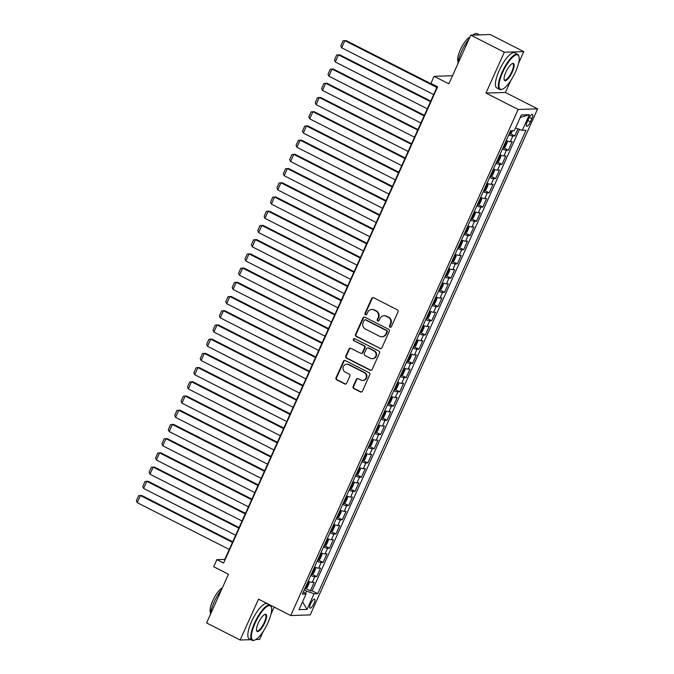 <?xml version="1.0" encoding="UTF-8"?>
<svg xmlns="http://www.w3.org/2000/svg" width="674" height="674" viewBox="0 0 674 674"><rect width="100%" height="100%" fill="white"/><g stroke="black" fill="none" stroke-linecap="round" stroke-linejoin="round"><path stroke-width="1.01" d="M390.01 327.202A1.087 1.019 -91.7 0 0 391.367 326.696L398.031 311.868A1.55 1.458 -91.7 0 0 397.34 309.804L373.623 297.739A1.55 1.458 -91.7 0 0 371.677 298.464L365.013 313.292A1.087 1.019 -91.7 0 0 365.974 314.842A1.087 1.019 -91.7 0 0 366.858 314.227L367.726 312.315A4.954 4.667 -91.7 0 1 373.944 309.989L375.923 311A4.954 4.667 -91.7 0 1 378.131 317.606L377.272 319.527A1.087 1.019 -91.7 0 0 378.224 321.077A1.087 1.019 -91.7 0 0 379.117 320.462L379.976 318.541A4.954 4.667 -91.7 0 1 386.202 316.224L388.173 317.227A4.954 4.667 -91.7 0 1 390.389 323.84L389.521 325.761A1.087 1.019 -91.7 0 0 390.01 327.202M384.045 315.735L384.568 315.718A4.954 4.667 -91.7 0 1 386.724 316.207L388.704 317.21A4.954 4.667 -91.7 0 1 390.912 323.823L390.052 325.744A1.087 1.019 -91.7 0 0 390.743 327.269M373.211 297.605A1.55 1.458 -91.7 0 0 372.208 298.447L365.544 313.275A1.087 1.019 -91.7 0 0 366.235 314.8M371.787 309.509L372.318 309.492A4.954 4.667 -91.7 0 1 374.474 309.973L376.446 310.984A4.954 4.667 -91.7 0 1 378.662 317.589L377.794 319.51A1.087 1.019 -91.7 0 0 378.485 321.035M314 603.592A5.047 1.5 117 0 0 314.598 599.152A5.047 1.5 117 0 0 310.63 603.702A5.047 1.5 117 0 0 310.023 608.142A5.047 1.5 117 0 0 314 603.592M353.092 386.472A1.55 1.458 -91.7 0 0 353.783 388.536L360.438 391.923A1.55 1.458 -91.7 0 0 362.385 391.198L369.782 374.727A1.55 1.458 -91.7 0 0 369.091 372.663L345.374 360.598A1.55 1.458 -91.7 0 0 343.428 361.323L336.031 377.794A1.55 1.458 -91.7 0 0 336.722 379.858L344.759 383.944A1.55 1.458 -91.7 0 0 346.706 383.22L349.873 376.176A1.55 1.458 -91.7 0 0 349.183 374.104L345.189 372.082A4.145 3.901 -91.7 0 1 346.748 364.213A4.145 3.901 -91.7 0 1 348.551 364.617L364.162 372.553A4.145 3.901 -91.7 0 1 362.612 380.431A4.145 3.901 -91.7 0 1 360.809 380.018L358.206 378.695A1.55 1.458 -91.7 0 0 356.26 379.42L353.092 386.472L353.623 386.455A1.55 1.458 -91.7 0 0 354.313 388.519L360.961 391.906A1.55 1.458 -91.7 0 0 361.374 392.041M518.559 63.23L523.782 51.612L504.312 52.21L470.755 35.132L448.876 83.82L434.107 76.314L430.913 83.424L437.628 86.836L223.608 563.043L216.893 559.631L213.7 566.733L228.469 574.248L206.589 622.936L240.146 640.005L250.972 639.677M504.312 52.21L485.946 93.071L518.163 109.458L290.73 615.522L258.513 599.135L240.146 640.005M379.942 348.525A1.55 1.458 -91.7 0 0 381.888 347.801L389.286 331.338A1.55 1.458 -91.7 0 0 388.595 329.266L364.878 317.21A1.55 1.458 -91.7 0 0 362.932 317.934L355.535 334.397A1.55 1.458 -91.7 0 0 356.226 336.461L380.465 348.509A1.55 1.458 -91.7 0 0 380.877 348.643M379.538 353.033L372.132 369.495A1.55 1.458 -91.7 0 1 370.186 370.22L346.47 358.155A1.55 1.458 -91.7 0 1 345.779 356.091L348.947 349.048A1.55 1.458 -91.7 0 1 350.893 348.323L360.514 353.218A1.55 1.458 -91.7 0 0 362.452 352.485L364.558 347.818A1.55 1.458 -91.7 0 0 363.867 345.754L353.85 340.656A1.087 1.019 -91.7 0 1 354.254 338.592A1.087 1.019 -91.7 0 1 354.726 338.702L378.847 350.969A1.55 1.458 -91.7 0 1 379.538 353.033M255.867 639.525L259.616 639.407L263.189 631.462M470.755 35.132L490.225 34.543L523.782 51.612M305.878 588.587L310.335 590.854L314.168 582.328L312.247 582.387L314.8 576.7A6.31 0.969 -155.8 0 1 310.714 575.554M312.264 574.374L316.721 576.641L320.554 568.106L318.634 568.165L321.186 562.478A6.31 0.969 -155.8 0 1 317.109 561.341M318.659 560.161L323.107 562.419L326.941 553.893L325.02 553.952L327.581 548.265A6.31 0.969 -155.8 0 1 323.495 547.128M325.045 545.94L329.502 548.206L333.335 539.68L331.414 539.739L333.967 534.052A6.31 0.969 -155.8 0 1 329.881 532.915M331.431 531.727L335.888 533.993L339.721 525.467L337.8 525.526L340.353 519.839A6.31 0.969 -155.8 0 1 336.275 518.694M337.817 517.514L342.274 519.78L346.107 511.246L344.187 511.305L346.739 505.618A6.31 0.969 -155.8 0 1 342.662 504.481M344.212 503.301L348.66 505.559L352.494 497.033L350.573 497.092L353.134 491.405A6.31 0.969 -155.8 0 1 349.048 490.268M350.598 489.08L355.055 491.346L358.888 482.82L356.967 482.879L359.52 477.192A6.31 0.969 -155.8 0 1 355.434 476.055M356.984 474.867L361.441 477.133L365.274 468.607L363.353 468.657L365.906 462.979A6.31 0.969 -155.8 0 1 361.828 461.833M363.379 460.654L367.827 462.92L371.66 454.386L369.74 454.445L372.301 448.758A6.31 0.969 -155.8 0 1 368.215 447.62M369.765 446.432L374.222 448.699L378.055 440.173L376.134 440.232L378.687 434.545A6.31 0.969 -155.8 0 1 374.601 433.407M376.151 432.219L380.608 434.486L384.441 425.96L382.52 426.019L385.073 420.332A6.31 0.969 -155.8 0 1 380.995 419.194M382.537 418.006L386.994 420.273L390.827 411.747L388.906 411.797L391.459 406.119A6.31 0.969 -155.8 0 1 387.382 404.973M388.932 403.793L393.38 406.06L397.213 397.525L395.293 397.584L397.854 391.897A6.31 0.969 -155.8 0 1 393.768 390.76M395.318 389.572L399.775 391.838L403.608 383.312L401.687 383.371L404.24 377.684A6.31 0.969 -155.8 0 1 400.154 376.547M401.704 375.359L406.161 377.625L409.994 369.099L408.073 369.158L410.626 363.471A6.31 0.969 -155.8 0 1 406.548 362.334M408.099 361.146L412.547 363.412L416.38 354.878L414.459 354.937L417.021 349.258A6.31 0.969 -155.8 0 1 412.935 348.113M414.485 346.933L418.942 349.199L422.775 340.665L420.854 340.724L423.407 335.037A6.31 0.969 -155.8 0 1 419.321 333.9M420.871 332.712L425.328 334.978L429.161 326.452L427.24 326.511L429.793 320.824A6.31 0.969 -155.8 0 1 425.715 319.687M427.257 318.499L431.714 320.765L435.547 312.239L433.626 312.298L436.179 306.611A6.31 0.969 -155.8 0 1 432.101 305.474M433.652 304.286L438.1 306.552L441.933 298.018L440.012 298.077L442.574 292.39A6.31 0.969 -155.8 0 1 438.488 291.252M440.038 290.073L444.495 292.339L448.328 283.805L446.407 283.864L448.96 278.177A6.31 0.969 -155.8 0 1 444.874 277.039M446.424 275.851L450.881 278.118L454.714 269.592L452.793 269.651L455.346 263.964A6.31 0.969 -155.8 0 1 451.268 262.826M452.818 261.638L457.267 263.905L461.1 255.379L459.179 255.438L461.741 249.751A6.31 0.969 -155.8 0 1 457.654 248.605M459.205 247.425L463.661 249.692L467.495 241.157L465.574 241.216L468.127 235.529A6.31 0.969 -155.8 0 1 464.041 234.392M465.591 233.212L470.048 235.47L473.881 226.944L471.96 227.003L474.513 221.316A6.31 0.969 -155.8 0 1 470.435 220.179M471.977 218.991L476.434 221.257L480.267 212.731L478.346 212.79L480.899 207.103A6.31 0.969 -155.8 0 1 476.821 205.966M478.371 204.778L482.82 207.044L486.653 198.518L484.732 198.577L487.294 192.89A6.31 0.969 -155.8 0 1 483.207 191.745M484.758 190.565L489.214 192.831L493.048 184.297L491.127 184.356L493.68 178.669A6.31 0.969 -155.8 0 1 489.594 177.532M491.144 176.352L495.601 178.61L499.434 170.084L497.513 170.143L500.066 164.456A6.31 0.969 -155.8 0 1 495.988 163.319M497.538 162.131L501.987 164.397L505.82 155.871L503.899 155.93L506.46 150.243A6.31 0.969 -155.8 0 1 502.374 149.106M503.925 147.918L508.381 150.184L512.215 141.658L510.294 141.717A6.31 0.969 -155.8 0 1 506.208 140.571M528.593 118.818L527.194 121.943A4.886 1.449 117 0 0 526.605 126.249A4.886 1.449 117 0 0 530.455 121.842L531.862 118.717A4.886 1.449 117 0 0 532.443 114.412A4.886 1.449 117 0 0 528.593 118.818M518.163 109.458L537.633 108.868L310.2 614.924L290.73 615.522M310.335 590.854L312.096 590.803L317.732 593.668L525.998 130.25L522.316 130.368L515.517 127.942M317.732 593.668L314.05 593.777L307.024 609.414L299.029 609.658L306.055 594.021L302.365 594.139L510.639 130.722L514.321 130.613L521.347 114.976L529.343 114.732L522.316 130.368M510.311 133.705L514.768 135.971L512.847 136.03A6.31 0.969 -155.8 0 1 508.76 134.884M508.381 150.184L506.46 150.243M501.987 164.397L500.066 164.456M495.601 178.61L493.68 178.669M489.214 192.831L487.294 192.89M482.82 207.044L480.899 207.103M476.434 221.257L474.513 221.316M470.048 235.47L468.127 235.529M463.661 249.692L461.741 249.751M457.267 263.905L455.346 263.964M450.881 278.118L448.96 278.177M444.495 292.339L442.574 292.39M438.1 306.552L436.179 306.611M431.714 320.765L429.793 320.824M425.328 334.978L423.407 335.037M418.942 349.199L417.021 349.258M412.547 363.412L410.626 363.471M406.161 377.625L404.24 377.684M399.775 391.838L397.854 391.897M393.38 406.06L391.459 406.119M386.994 420.273L385.073 420.332M380.608 434.486L378.687 434.545M374.222 448.699L372.301 448.758M367.827 462.92L365.906 462.979M361.441 477.133L359.52 477.192M355.055 491.346L353.134 491.405M348.66 505.559L346.739 505.618M342.274 519.78L340.353 519.839M335.888 533.993L333.967 534.052M329.502 548.206L327.581 548.265M323.107 562.419L321.186 562.478M316.721 576.641L314.8 576.7M312.096 590.803L519.477 129.349M514.768 135.971L517.977 128.818M305.482 593.541L306.577 591.115L304.26 589.935M485.946 93.071L505.416 92.481L510.749 80.619M505.416 92.481L537.633 108.868M271.007 614.065L274.141 607.08M437.249 86.643L224.787 559.386L216.893 559.631M452.498 75.749L434.107 76.314M499.822 154.793A6.31 0.969 24.2 0 0 503.899 155.93M493.427 169.006A6.31 0.969 24.2 0 0 497.513 170.143M487.041 183.218A6.31 0.969 24.2 0 0 491.127 184.356M480.655 197.431A6.31 0.969 24.2 0 0 484.732 198.577M474.269 211.653A6.31 0.969 24.2 0 0 478.346 212.79M467.874 225.866A6.31 0.969 24.2 0 0 471.96 227.003M461.488 240.079A6.31 0.969 24.2 0 0 465.574 241.216M455.102 254.292A6.31 0.969 24.2 0 0 459.179 255.438M448.707 268.513A6.31 0.969 24.2 0 0 452.793 269.651M442.321 282.726A6.31 0.969 24.2 0 0 446.407 283.864M435.935 296.939A6.31 0.969 24.2 0 0 440.012 298.077M429.549 311.152A6.31 0.969 24.2 0 0 433.626 312.298M423.154 325.373A6.31 0.969 24.2 0 0 427.24 326.511M416.768 339.586A6.31 0.969 24.2 0 0 420.854 340.724M410.382 353.799A6.31 0.969 24.2 0 0 414.459 354.937M403.987 368.012A6.31 0.969 24.2 0 0 408.073 369.158M397.601 382.234A6.31 0.969 24.2 0 0 401.687 383.371M391.215 396.447A6.31 0.969 24.2 0 0 395.293 397.584M384.829 410.66A6.31 0.969 24.2 0 0 388.906 411.797M378.434 424.881A6.31 0.969 24.2 0 0 382.52 426.019M372.048 439.094A6.31 0.969 24.2 0 0 376.134 440.232M365.662 453.307A6.31 0.969 24.2 0 0 369.74 454.445M359.267 467.52A6.31 0.969 24.2 0 0 363.353 468.657M352.881 481.741A6.31 0.969 24.2 0 0 356.967 482.879M346.495 495.954A6.31 0.969 24.2 0 0 350.573 497.092M340.109 510.167A6.31 0.969 24.2 0 0 344.187 511.305M333.714 524.38A6.31 0.969 24.2 0 0 337.8 525.526M327.328 538.602A6.31 0.969 24.2 0 0 331.414 539.739M320.942 552.815A6.31 0.969 24.2 0 0 325.02 553.952M314.547 567.028A6.31 0.969 24.2 0 0 318.634 568.165M306.055 594.021L303.426 591.78M308.161 581.241A6.31 0.969 24.2 0 0 312.247 582.387M306.577 591.115L314.05 593.777M520.218 117.478L529.343 114.732M307.024 609.414L302.55 601.823M364.466 317.075A1.55 1.458 -91.7 0 0 363.454 317.917L356.057 334.38A1.55 1.458 -91.7 0 0 356.748 336.444L380.465 348.509M386.75 331.928A1.087 1.019 -91.7 0 0 386.269 330.487L365.451 319.897A1.087 1.019 -91.7 0 0 364.086 320.403L363.176 322.425A4.954 4.667 -91.7 0 0 365.384 329.038L379.622 336.275A4.954 4.667 -91.7 0 0 385.84 333.959L386.75 331.928L387.28 331.92A1.087 1.019 -91.7 0 0 386.792 330.471L386.269 330.487M364.979 319.788L365.502 319.771A1.087 1.019 -91.7 0 1 365.974 319.88L386.792 330.471M381.779 336.764L382.301 336.747A4.954 4.667 -91.7 0 0 386.371 333.942L385.84 333.959M387.28 331.92L386.371 333.942M350.48 348.188A1.55 1.458 -91.7 0 0 349.477 349.031L346.31 356.074A1.55 1.458 -91.7 0 0 347 358.147L370.717 370.203A1.55 1.458 -91.7 0 0 371.13 370.338M361.188 353.37L361.711 353.353A1.55 1.458 -91.7 0 0 362.983 352.477L365.081 347.801A1.55 1.458 -91.7 0 0 364.39 345.737L353.85 340.656M354.524 338.626A1.087 1.019 -91.7 0 0 354.381 340.64M370.489 358.29A4.145 3.901 -91.7 0 0 375.991 355.417A4.145 3.901 -91.7 0 0 373.851 350.825L368.349 348.028A1.55 1.458 -91.7 0 0 366.403 348.753L364.297 353.429A1.55 1.458 -91.7 0 0 364.988 355.493L370.489 358.29M372.292 358.694L372.823 358.678A4.145 3.901 -91.7 0 0 374.373 350.809L373.851 350.825M367.675 347.877L368.198 347.86A1.55 1.458 -91.7 0 1 368.872 348.011L374.373 350.809M357.793 378.561A1.55 1.458 -91.7 0 0 356.79 379.411L353.623 386.455M362.612 380.431L363.134 380.414A4.145 3.901 -91.7 0 0 364.685 372.537L364.162 372.553M346.748 364.213L347.27 364.196A4.145 3.901 -91.7 0 1 349.073 364.6L364.685 372.537M344.962 360.464A1.55 1.458 -91.7 0 0 343.959 361.306L336.553 377.777A1.55 1.458 -91.7 0 0 337.244 379.841L345.282 383.927A1.55 1.458 -91.7 0 0 345.695 384.062M437.14 86.879L346.183 40.617L344.861 40.659L436.878 87.46M512.526 130.663L511.701 132.508L510.007 133.966A4.179 0.64 -155.8 0 1 509.232 133.84M433.685 94.571L341.667 47.77L340.8 45.798L343.032 40.828L344.861 40.659L341.667 47.77M510.445 131.144A4.179 0.64 24.2 0 0 510.656 131.194L511.364 130.697M515.517 71.899A19.243 5.704 117 0 0 518.972 56.599A19.243 5.704 117 0 0 502.678 72.295A19.243 5.704 117 0 0 502.391 89.204A19.243 5.704 117 0 0 515.517 71.899M502.391 89.204L501.818 89.415A19.715 5.847 -63 0 1 499.763 89.465A19.715 5.847 -63 0 1 502.122 72.093A19.715 5.847 -63 0 1 517.632 54.316A19.715 5.847 -63 0 1 518.812 56.009L518.972 56.599M512.307 72A9.621 2.856 -63 0 1 504.169 79.844A9.621 2.856 -63 0 1 505.888 72.194A9.621 2.856 -63 0 1 512.459 63.541A9.621 2.856 -63 0 1 512.307 72M504.101 79.524A9.15 2.713 117 0 0 504.548 80.046A9.15 2.713 117 0 0 511.751 71.798A9.15 2.713 117 0 0 512.847 63.735A9.15 2.713 117 0 0 512.156 63.676M457.873 63.794A19.715 5.847 -63 0 1 461.58 51.468A19.715 5.847 -63 0 1 469.003 39.033M472.836 35.073A19.715 5.847 -63 0 1 477.091 33.7L479.399 34.871M458.135 61.907A14.196 4.213 -63 0 1 460.334 49.842A14.196 4.213 -63 0 1 469.845 37.154M499.763 89.465L496.805 87.957A19.715 5.847 -63 0 1 499.164 70.593A19.715 5.847 -63 0 1 514.683 52.816L517.632 54.316M267.966 622.734A19.243 5.704 117 0 0 271.411 607.434A19.243 5.704 117 0 0 255.126 623.13A19.243 5.704 117 0 0 254.831 640.039A19.243 5.704 117 0 0 267.966 622.734M254.831 640.039L254.267 640.258A19.715 5.847 -63 0 1 252.202 640.3A19.715 5.847 -63 0 1 254.561 622.928A19.715 5.847 -63 0 1 270.08 605.159A19.715 5.847 -63 0 1 271.251 606.853L271.411 607.434M264.756 622.835A9.621 2.856 -63 0 1 256.609 630.679A9.621 2.856 -63 0 1 258.336 623.029A9.621 2.856 -63 0 1 264.899 614.385A9.621 2.856 -63 0 1 264.756 622.835M256.541 630.367A9.15 2.713 117 0 0 256.996 630.881A9.15 2.713 117 0 0 264.191 622.633A9.15 2.713 117 0 0 265.286 614.578A9.15 2.713 117 0 0 264.604 614.511M210.322 614.637A19.715 5.847 -63 0 1 214.02 602.312A19.715 5.847 -63 0 1 221.443 589.868M210.574 612.75A14.196 4.213 -63 0 1 212.773 600.686A14.196 4.213 -63 0 1 222.294 587.989M252.202 640.3L249.254 638.8A19.715 5.847 -63 0 1 251.613 621.428A19.715 5.847 -63 0 1 267.123 603.651L270.08 605.159M502.846 148.061A4.179 0.64 -155.8 0 0 503.621 148.179L505.306 146.73L507.227 142.458L506.814 141.068A4.179 0.64 -155.8 0 1 506.039 140.95M506.814 141.068L506.14 140.731M430.753 101.1L339.789 54.83L338.474 54.872L430.492 101.673M427.299 108.784L335.281 61.983L334.414 60.02L336.646 55.041L338.474 54.872L335.281 61.983M504.059 145.357A4.179 0.64 24.2 0 0 504.27 145.407L505.037 143.697A4.179 0.64 -155.8 0 1 504.826 143.655M496.452 162.274A4.179 0.64 -155.8 0 0 497.227 162.392L498.92 160.943L500.841 156.68L500.42 155.29A4.179 0.64 -155.8 0 1 499.653 155.163M500.42 155.29L499.746 154.944M424.367 115.313L333.403 69.051L332.088 69.085L424.106 115.886M420.913 122.997L328.895 76.196L328.019 74.233L330.26 69.254L332.088 69.085L328.895 76.196M497.665 159.57A4.179 0.64 24.2 0 0 497.884 159.62L498.65 157.918A4.179 0.64 -155.8 0 1 498.431 157.868M490.065 176.487A4.179 0.64 -155.8 0 0 490.841 176.613L492.534 175.156L494.446 170.893L494.034 169.503A4.179 0.64 -155.8 0 1 493.258 169.385M494.034 169.503L493.36 169.157M417.973 129.526L327.016 83.264L325.702 83.306L417.72 130.107M414.518 137.21L322.501 90.409L321.633 88.446L323.865 83.466L325.702 83.306L322.501 90.409M491.279 173.791A4.179 0.64 24.2 0 0 491.498 173.833L492.264 172.131A4.179 0.64 -155.8 0 1 492.045 172.081M483.679 190.708A4.179 0.64 -155.8 0 0 484.454 190.826L486.139 189.369L488.06 185.106L487.647 183.716A4.179 0.64 -155.8 0 1 486.872 183.598M487.647 183.716L486.973 183.379M411.587 143.739L320.622 97.477L319.308 97.519L411.325 144.32M408.132 151.431L316.114 104.63L315.247 102.659L317.479 97.688L319.308 97.519L316.114 104.63M484.892 188.004A4.179 0.64 24.2 0 0 485.103 188.054L485.87 186.344A4.179 0.64 -155.8 0 1 485.659 186.294M477.293 204.921A4.179 0.64 -155.8 0 0 478.06 205.039L479.753 203.59L481.674 199.319L481.261 197.929A4.179 0.64 -155.8 0 1 480.486 197.811M481.261 197.929L480.587 197.592M405.2 157.96L314.236 111.69L312.921 111.732L404.939 158.533M401.746 165.644L309.728 118.843L308.852 116.88L311.093 111.901L312.921 111.732L309.728 118.843M478.506 202.217A4.179 0.64 24.2 0 0 478.717 202.267L479.484 200.566A4.179 0.64 -155.8 0 1 479.273 200.515M470.899 219.134A4.179 0.64 -155.8 0 0 471.674 219.252L473.367 217.803L475.28 213.54L474.867 212.15A4.179 0.64 -155.8 0 1 474.092 212.024M474.867 212.15L474.193 211.805M398.806 172.173L307.849 125.912L306.535 125.954L398.553 172.746M395.36 179.857L303.342 133.056L302.466 131.093L304.707 126.114L306.535 125.954L303.342 133.056M472.112 216.43A4.179 0.64 24.2 0 0 472.331 216.48L473.097 214.779A4.179 0.64 -155.8 0 1 472.878 214.728M464.512 233.347A4.179 0.64 -155.8 0 0 465.287 233.474L466.981 232.016L468.893 227.753L468.489 226.397A4.179 0.64 -155.8 0 1 467.705 226.245M465.33 233.431L468.489 226.397L467.807 226.017M392.42 186.386L301.463 140.125L300.141 140.167L392.158 186.968M388.965 194.07L296.948 147.269L296.08 145.306L298.312 140.335L300.141 140.167L296.948 147.269M465.726 230.651A4.179 0.64 24.2 0 0 465.936 230.702L466.703 228.992A4.179 0.64 -155.8 0 1 466.492 228.941M458.126 247.569A4.179 0.64 -155.8 0 0 458.901 247.687L460.586 246.229L462.507 241.966L462.094 240.576A4.179 0.64 -155.8 0 1 461.319 240.458M462.094 240.576L461.42 240.239M386.034 200.608L295.069 154.338L293.754 154.38L385.772 201.181M382.579 208.291L290.561 161.49L289.694 159.519L291.926 154.548L293.754 154.38L290.561 161.49M459.339 244.864A4.179 0.64 24.2 0 0 459.55 244.915L460.317 243.204A4.179 0.64 -155.8 0 1 460.106 243.154M451.732 261.782A4.179 0.64 -155.8 0 0 452.507 261.9L454.2 260.45L456.121 256.187L455.717 254.831A4.179 0.64 -155.8 0 1 454.933 254.671M452.549 261.866L455.717 254.831L455.026 254.452M379.647 214.821L288.683 168.559L287.368 168.593L379.386 215.394M376.193 222.504L284.175 175.703L283.299 173.74L285.54 168.761L287.368 168.593L284.175 175.703M452.945 259.077A4.179 0.64 24.2 0 0 453.164 259.128L453.931 257.426A4.179 0.64 -155.8 0 1 453.712 257.375M445.346 275.995A4.179 0.64 -155.8 0 0 446.121 276.113L447.814 274.663L449.726 270.4L449.314 269.01A4.179 0.64 -155.8 0 1 448.539 268.884M449.314 269.01L448.64 268.665M373.253 229.034L282.296 182.772L280.982 182.814L373 229.615M369.799 236.717L277.781 189.916L276.913 187.953L279.146 182.974L280.982 182.814L277.781 189.916M446.559 273.29A4.179 0.64 24.2 0 0 446.778 273.341L447.544 271.639A4.179 0.64 -155.8 0 1 447.325 271.588M438.959 290.208A4.179 0.64 -155.8 0 0 439.734 290.334L441.419 288.876L443.34 284.613L442.928 283.223A4.179 0.64 -155.8 0 1 442.152 283.105M442.928 283.223L442.254 282.878M366.867 243.247L275.902 196.985L274.588 197.027L366.605 243.828M363.412 250.93L271.395 204.129L270.527 202.166L272.759 197.196L274.588 197.027L271.395 204.129M440.173 287.512A4.179 0.64 24.2 0 0 440.383 287.562L441.15 285.852A4.179 0.64 -155.8 0 1 440.939 285.801M432.573 304.429A4.179 0.64 -155.8 0 0 433.34 304.547L435.033 303.089L436.954 298.826L436.541 297.436A4.179 0.64 -155.8 0 1 435.766 297.318M436.541 297.436L435.867 297.099M360.48 257.468L269.516 211.198L268.201 211.24L360.219 258.041M357.026 265.152L265.008 218.351L264.132 216.379L266.373 211.409L268.201 211.24L265.008 218.351M433.786 301.725A4.179 0.64 24.2 0 0 433.997 301.775L434.764 300.065A4.179 0.64 -155.8 0 1 434.553 300.023M426.179 318.642A4.179 0.64 -155.8 0 0 426.954 318.76L428.647 317.311L430.56 313.048L430.147 311.658A4.179 0.64 -155.8 0 1 429.372 311.531M430.147 311.658L429.473 311.312M354.086 271.681L263.13 225.419L261.815 225.453L353.833 272.254M350.64 279.365L258.622 232.564L257.746 230.601L259.987 225.622L261.815 225.453L258.622 232.564M427.392 315.938A4.179 0.64 24.2 0 0 427.611 315.988L428.378 314.286A4.179 0.64 -155.8 0 1 428.159 314.236M419.792 332.855A4.179 0.64 -155.8 0 0 420.568 332.973L422.261 331.524L424.173 327.261L423.761 325.871A4.179 0.64 -155.8 0 1 422.986 325.744M423.761 325.871L423.087 325.525M347.7 285.894L256.743 239.632L255.421 239.674L347.439 286.475M344.246 293.578L252.228 246.777L251.36 244.814L253.593 239.834L255.421 239.674L252.228 246.777M421.006 330.159A4.179 0.64 24.2 0 0 421.216 330.201L421.983 328.499A4.179 0.64 -155.8 0 1 421.772 328.449M413.406 347.068A4.179 0.64 -155.8 0 0 414.181 347.194L415.866 345.737L417.787 341.474L417.375 340.084A4.179 0.64 -155.8 0 1 416.599 339.966M417.375 340.084L416.701 339.738M341.314 300.107L250.349 253.845L249.035 253.887L341.052 300.688M337.859 307.791L245.842 260.99L244.974 259.027L247.206 254.056L249.035 253.887L245.842 260.99M414.62 344.372A4.179 0.64 24.2 0 0 414.83 344.422L415.597 342.712A4.179 0.64 -155.8 0 1 415.386 342.662M407.012 361.289A4.179 0.64 -155.8 0 0 407.787 361.407L409.48 359.958L411.401 355.687L410.98 354.297A4.179 0.64 -155.8 0 1 410.213 354.179M410.98 354.297L410.306 353.96M334.927 314.328L243.963 268.058L242.648 268.1L334.666 314.901M331.473 322.012L239.455 275.211L238.579 273.24L240.82 268.269L242.648 268.1L239.455 275.211M408.225 358.585A4.179 0.64 24.2 0 0 408.444 358.635L409.211 356.925A4.179 0.64 -155.8 0 1 408.992 356.883M400.626 375.502A4.179 0.64 -155.8 0 0 401.401 375.62L403.094 374.171L405.007 369.908L404.594 368.518A4.179 0.64 -155.8 0 1 403.819 368.392M404.594 368.518L403.92 368.173M328.533 328.541L237.577 282.28L236.262 282.313L328.28 329.114M325.079 336.225L233.061 289.424L232.193 287.461L234.426 282.482L236.262 282.313L233.061 289.424M401.839 372.798A4.179 0.64 24.2 0 0 402.058 372.848L402.825 371.147A4.179 0.64 -155.8 0 1 402.605 371.096M394.239 389.715A4.179 0.64 -155.8 0 0 395.015 389.842L396.7 388.384L398.62 384.121L398.216 382.765A4.179 0.64 -155.8 0 1 397.433 382.613M395.057 389.799L398.216 382.765L397.534 382.385M322.147 342.754L231.182 296.493L229.868 296.535L321.886 343.336M318.692 350.438L226.675 303.637L225.807 301.674L228.039 296.695L229.868 296.535L226.675 303.637M395.453 387.019A4.179 0.64 24.2 0 0 395.663 387.061L396.43 385.359A4.179 0.64 -155.8 0 1 396.219 385.309M387.853 403.928A4.179 0.64 -155.8 0 0 388.62 404.055L390.313 402.597L392.234 398.334L391.821 396.944A4.179 0.64 -155.8 0 1 391.046 396.826M391.821 396.944L391.147 396.598M315.761 356.967L224.796 310.706L223.482 310.748L315.499 357.549M312.306 364.659L220.288 317.858L219.412 315.887L221.653 310.916L223.482 310.748L220.288 317.858M389.067 401.232A4.179 0.64 24.2 0 0 389.277 401.283L390.044 399.572A4.179 0.64 -155.8 0 1 389.833 399.522M381.459 418.15A4.179 0.64 -155.8 0 0 382.234 418.268L383.927 416.818L385.84 412.547L385.427 411.157A4.179 0.64 -155.8 0 1 384.652 411.039M385.427 411.157L384.753 410.82M309.366 371.189L218.41 324.919L217.095 324.961L309.113 371.762M305.92 378.872L213.902 332.071L213.026 330.1L215.267 325.129L217.095 324.961L213.902 332.071M382.672 415.445A4.179 0.64 24.2 0 0 382.891 415.496L383.658 413.785A4.179 0.64 -155.8 0 1 383.439 413.743M375.073 432.363A4.179 0.64 -155.8 0 0 375.848 432.481L377.541 431.031L379.454 426.768L379.041 425.378A4.179 0.64 -155.8 0 1 378.266 425.252M379.041 425.378L378.367 425.033M302.98 385.402L212.024 339.14L210.701 339.174L302.719 385.975M299.526 393.085L207.508 346.284L206.64 344.321L208.873 339.342L210.701 339.174L207.508 346.284M376.286 429.658A4.179 0.64 24.2 0 0 376.496 429.709L377.263 428.007A4.179 0.64 -155.8 0 1 377.052 427.956M368.686 446.576A4.179 0.64 -155.8 0 0 369.462 446.702L371.147 445.244L373.067 440.981L372.655 439.591A4.179 0.64 -155.8 0 1 371.88 439.473M372.655 439.591L371.981 439.246M296.594 399.615L205.629 353.353L204.315 353.395L296.333 400.196M293.139 407.298L201.122 360.497L200.254 358.534L202.486 353.555L204.315 353.395L201.122 360.497M369.9 443.88A4.179 0.64 24.2 0 0 370.11 443.922L370.877 442.22A4.179 0.64 -155.8 0 1 370.666 442.169M362.292 460.789A4.179 0.64 -155.8 0 0 363.067 460.915L364.76 459.457L366.681 455.194L366.26 453.804A4.179 0.64 -155.8 0 1 365.493 453.686M366.26 453.804L365.586 453.459M290.208 413.828L199.243 367.566L197.929 367.608L289.946 414.409M286.753 421.52L194.735 374.719L193.859 372.747L196.1 367.777L197.929 367.608L194.735 374.719M363.505 458.093A4.179 0.64 24.2 0 0 363.724 458.143L364.491 456.433A4.179 0.64 -155.8 0 1 364.272 456.382M355.906 475.01A4.179 0.64 -155.8 0 0 356.681 475.128L358.374 473.679L360.287 469.407L359.874 468.017A4.179 0.64 -155.8 0 1 359.099 467.899M359.874 468.017L359.2 467.68M283.813 428.049L192.857 381.779L191.542 381.821L283.56 428.622M280.359 435.733L188.341 388.932L187.473 386.969L189.706 381.99L191.542 381.821L188.341 388.932M357.119 472.306A4.179 0.64 24.2 0 0 357.338 472.356L358.105 470.646A4.179 0.64 -155.8 0 1 357.886 470.604M349.52 489.223A4.179 0.64 -155.8 0 0 350.295 489.341L351.988 487.892L353.901 483.629L353.488 482.239A4.179 0.64 -155.8 0 1 352.713 482.112M353.488 482.239L352.814 481.893M277.427 442.262L186.462 396L185.148 396.034L277.166 442.835M273.973 449.946L181.955 403.145L181.087 401.182L183.32 396.202L185.148 396.034L181.955 403.145M350.733 486.518A4.179 0.64 24.2 0 0 350.943 486.569L351.71 484.867A4.179 0.64 -155.8 0 1 351.499 484.817M343.133 503.436A4.179 0.64 -155.8 0 0 343.9 503.562L345.594 502.105L347.514 497.842L347.102 496.452A4.179 0.64 -155.8 0 1 346.326 496.334M347.102 496.452L346.428 496.106M271.041 456.475L180.076 410.213L178.762 410.255L270.779 457.056M267.586 464.159L175.569 417.358L174.692 415.395L176.933 410.415L178.762 410.255L175.569 417.358M344.347 500.74A4.179 0.64 24.2 0 0 344.557 500.782L345.324 499.08A4.179 0.64 -155.8 0 1 345.113 499.03M336.739 517.649A4.179 0.64 -155.8 0 0 337.514 517.775L339.207 516.318L341.12 512.055L340.724 510.698A4.179 0.64 -155.8 0 1 339.932 510.547M337.556 517.742L340.724 510.698L340.033 510.328M264.646 470.688L173.69 424.426L172.375 424.468L264.393 471.269M261.2 478.38L169.182 431.579L168.306 429.608L170.547 424.637L172.375 424.468L169.182 431.579M337.952 514.953A4.179 0.64 24.2 0 0 338.171 515.003L338.938 513.293A4.179 0.64 -155.8 0 1 338.719 513.243M330.353 531.87A4.179 0.64 -155.8 0 0 331.128 531.988L332.821 530.539L334.734 526.268L334.321 524.878A4.179 0.64 -155.8 0 1 333.546 524.76M334.321 524.878L333.647 524.541M258.26 484.909L167.304 438.639L165.981 438.681L257.999 485.482M254.806 492.593L162.788 445.792L161.92 443.829L164.153 438.85L165.981 438.681L162.788 445.792M331.566 529.166A4.179 0.64 24.2 0 0 331.776 529.216L332.543 527.515A4.179 0.64 -155.8 0 1 332.333 527.464M323.967 546.083A4.179 0.64 -155.8 0 0 324.742 546.201L326.427 544.752L328.348 540.489L327.943 539.133A4.179 0.64 -155.8 0 1 327.16 538.973M324.784 546.167L327.943 539.133L327.261 538.753M251.874 499.122L160.909 452.861L159.595 452.894L251.613 499.695M248.42 506.806L156.402 460.005L155.534 458.042L157.767 453.063L159.595 452.894L156.402 460.005M325.18 543.379A4.179 0.64 24.2 0 0 325.39 543.429L326.157 541.727A4.179 0.64 -155.8 0 1 325.946 541.677M317.572 560.296A4.179 0.64 -155.8 0 0 318.347 560.423L320.04 558.965L321.961 554.702L321.54 553.312A4.179 0.64 -155.8 0 1 320.773 553.194M321.54 553.312L320.866 552.966M245.488 513.335L154.523 467.074L153.209 467.116L245.226 513.917M242.033 521.019L150.016 474.218L149.139 472.255L151.38 467.284L153.209 467.116L150.016 474.218M318.785 557.6A4.179 0.64 24.2 0 0 319.004 557.651L319.771 555.94A4.179 0.64 -155.8 0 1 319.552 555.89M311.186 574.518A4.179 0.64 -155.8 0 0 311.961 574.636L313.654 573.178L315.567 568.915L315.154 567.525A4.179 0.64 -155.8 0 1 314.379 567.407M315.154 567.525L314.48 567.188M239.093 527.548L148.137 481.287L146.822 481.329L238.84 528.13M235.639 535.24L143.621 488.439L142.753 486.468L144.986 481.497L146.822 481.329L143.621 488.439M312.399 571.813A4.179 0.64 24.2 0 0 312.618 571.864L313.385 570.153A4.179 0.64 -155.8 0 1 313.166 570.103M304.8 588.731A4.179 0.64 -155.8 0 0 305.575 588.849L307.268 587.399L309.181 583.128L308.768 581.746A4.179 0.64 -155.8 0 1 307.993 581.62M308.768 581.746L308.094 581.401M232.707 541.77L141.742 495.508L140.428 495.542L232.446 542.343M229.253 549.453L137.235 502.652L136.367 500.689L138.6 495.71L140.428 495.542L137.235 502.652M306.013 586.026A4.179 0.64 24.2 0 0 306.223 586.077L306.99 584.375A4.179 0.64 -155.8 0 1 306.78 584.324M510.294 141.717L512.847 136.03M529.309 117.419L531.862 118.717M527.835 120.511L530.455 121.842M390.912 323.823L390.389 323.84M388.704 317.21L388.173 317.227M386.724 316.207L386.202 316.224M377.794 319.51L377.272 319.527M378.662 317.589L378.131 317.606M376.446 310.984L375.923 311M374.474 309.973L373.944 309.989M365.544 313.275L365.013 313.292M372.208 298.447L371.677 298.464M390.052 325.744L389.521 325.761M356.748 336.444L356.226 336.461M356.057 334.38L355.535 334.397M363.454 317.917L362.932 317.934M365.974 319.88L365.451 319.897M370.717 370.203L370.186 370.22M347 358.147L346.47 358.155M346.31 356.074L345.779 356.091M349.477 349.031L348.947 349.048M362.983 352.477L362.452 352.485M365.081 347.801L364.558 347.818M364.39 345.737L363.867 345.754M368.872 348.011L368.349 348.028M356.79 379.411L356.26 379.42M349.073 364.6L348.551 364.617M345.282 383.927L344.759 383.944M337.244 379.841L336.722 379.858M336.553 377.777L336.031 377.794M343.959 361.306L343.428 361.323M360.961 391.906L360.438 391.923M354.313 388.519L353.783 388.536M510.05 133.932L511.499 130.697M503.663 148.145L506.823 141.11M497.269 162.358L500.437 155.323M490.883 176.571L494.042 169.536M484.496 190.793L487.656 183.749M478.102 205.006L481.27 197.971M471.716 219.219L474.884 212.184M458.943 247.653L462.103 240.61M446.163 276.079L449.322 269.044M439.777 290.292L442.936 283.257M433.382 304.513L436.55 297.47M426.996 318.726L430.164 311.691M420.61 332.939L423.769 325.904M414.224 347.152L417.383 340.117M407.829 361.374L410.997 354.339M401.443 375.587L404.602 368.552M388.662 404.021L391.83 396.978M382.276 418.234L385.444 411.199M375.89 432.447L379.049 425.412M369.504 446.66L372.663 439.625M363.109 460.881L366.277 453.838M356.723 475.094L359.882 468.059M350.337 489.307L353.496 482.272M343.942 503.52L347.11 496.485M331.17 531.955L334.329 524.92M318.389 560.38L321.557 553.346M312.003 574.602L315.162 567.559M305.617 588.815L308.776 581.78"/></g></svg>
